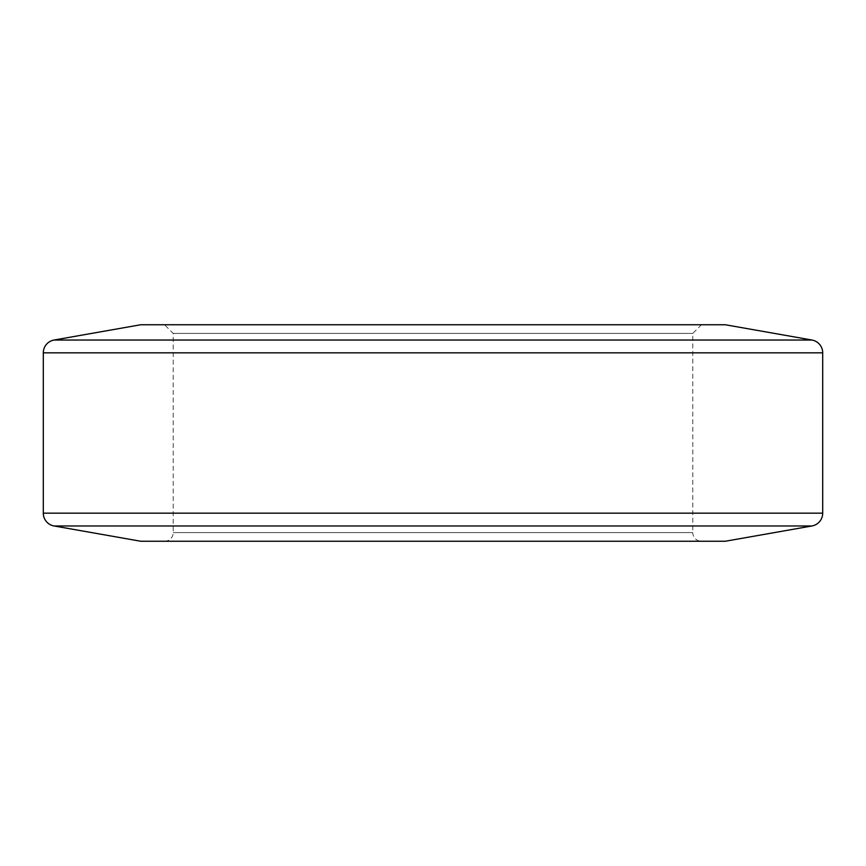 <?xml version="1.0" encoding="UTF-8"?>
<svg xmlns="http://www.w3.org/2000/svg" width="866" height="866" viewBox="0 0 866 866"><rect width="100%" height="100%" fill="white"/><g stroke="black" fill="none" stroke-linecap="round" stroke-linejoin="round"><path stroke-width="0.65" stroke-dasharray="4.33 3.25" d="M701.46 541.25L164.54 541.25L701.46 541.25A8.66 8.66 0 0 1 692.8 532.59L173.2 532.59L692.8 532.59L692.8 333.41L701.46 324.75L164.54 324.75L701.46 324.75M164.54 541.25A8.66 8.66 0 0 0 173.2 532.59L173.2 333.41L164.54 324.75M725.275 541.25L140.725 541.25M140.725 324.75L725.275 324.75M692.8 333.41L173.2 333.41L692.8 333.41M811.962 525.965L54.038 525.965M822.7 513.17L43.3 513.17M54.038 340.035L811.962 340.035M43.3 352.83L822.7 352.83"/><path stroke-width="1.3" d="M54.038 525.965A12.99 12.99 0 0 1 43.3 513.17L822.7 513.17A12.99 12.99 0 0 1 811.962 525.965L54.038 525.965L140.725 541.25L725.275 541.25L811.962 525.965M811.962 340.035L54.038 340.035L140.725 324.75L725.275 324.75L811.962 340.035A12.99 12.99 0 0 1 822.7 352.83L822.7 513.17M54.038 340.035A12.99 12.99 0 0 0 43.3 352.83L43.3 513.17M822.7 352.83L43.3 352.83"/></g></svg>
